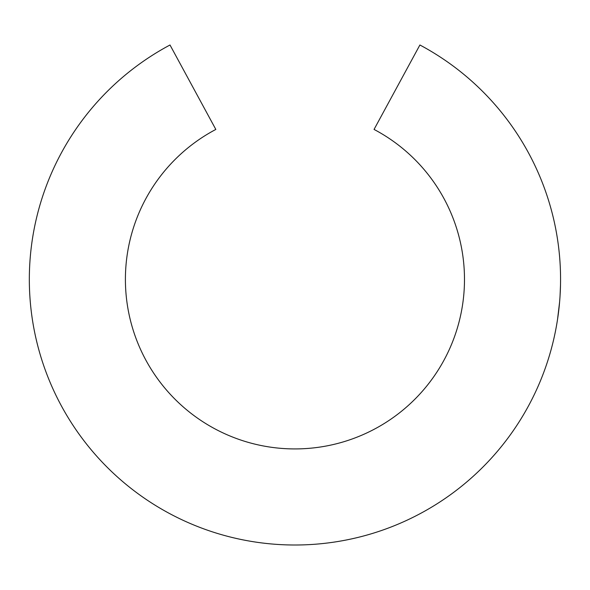 <?xml version="1.0" encoding="UTF-8"?>
<svg xmlns="http://www.w3.org/2000/svg" width="590" height="590" viewBox="0 0 590 590"><rect width="100%" height="100%" fill="white"/><g stroke="black" fill="none" stroke-linecap="round" stroke-linejoin="round"><path stroke-width="0.89" d="M232.785 537.623A265.611 265.611 0 0 0 272.344 544.039M317.553 544.039A265.611 265.611 0 0 0 357.112 537.623M559.571 302.272L557.594 318.947L559.261 305.62M560.5 285.036L560.072 295.494M374.067 129.402L419.896 44.995A265.611 265.611 0 0 1 500.335 447.817A265.611 265.611 0 0 1 89.562 447.817A265.611 265.611 0 0 1 170.001 44.995L215.829 129.439A169.544 169.544 0 0 0 163.696 386.708A169.544 169.544 0 0 0 426.194 386.708A169.544 169.544 0 0 0 374.067 129.439L374.067 129.402"/></g></svg>
